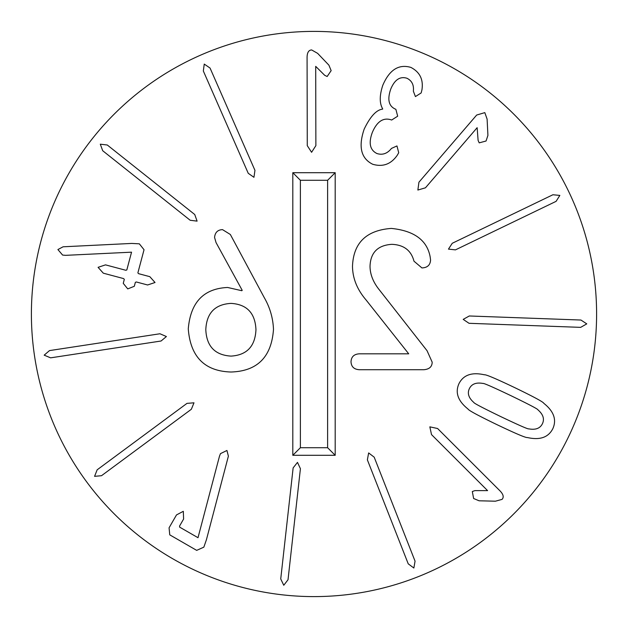 <?xml version="1.0" encoding="UTF-8"?>
<svg xmlns="http://www.w3.org/2000/svg" width="628" height="628" viewBox="0 0 628 628"><rect width="100%" height="100%" fill="white"/><g stroke="black" fill="none" stroke-linecap="round" stroke-linejoin="round"><path stroke-width="0.94" d="M231.018 303.387C214.972 304.329 206.565 313.097 205.803 329.676C206.565 346.311 214.972 355.118 231.018 356.107C246.883 355.118 255.196 346.311 255.957 329.676C255.196 313.097 246.883 304.329 231.018 303.387M264.317 297.727C269.977 307.563 273.039 318.129 273.486 329.41C271.516 357.01 257.354 371.211 231.018 372.012C204.681 371.234 190.433 356.853 188.274 328.868C190.527 302.327 203.653 288.535 227.642 287.475L241.804 290.717L242.204 290.309L216.048 242.581L214.564 237.455C215.059 232.423 217.712 229.817 222.524 229.636L230.343 234.487L264.317 297.727M427.056 350.714L432.182 362.175C432.088 366.76 429.301 369.272 423.822 369.719L359.373 369.719C354.066 369.405 351.28 366.76 351.013 361.767C351.28 356.783 354.066 354.129 359.373 353.815L408.718 353.815L366.116 300.019C357.167 289.587 352.63 278.353 352.496 266.311C353.391 242.895 366.336 230.264 391.322 228.419C414.127 230.727 427.071 240.21 430.156 256.868L430.565 259.968C430.29 265.047 427.417 267.701 421.93 267.928L413.978 261.185C411.191 250.446 403.82 244.826 391.864 244.331C377.844 245.234 370.559 252.511 370.025 266.178C370.065 274.444 373.26 282.443 379.595 290.175L427.056 350.714M596.6 314A282.6 282.6 0 0 1 172.7 558.739A282.6 282.6 0 0 1 172.7 69.261A282.6 282.6 0 0 1 596.6 314M477.147 127.688L425.462 187.803L417.871 190.041L418.939 182.198L476.676 115.042L484.816 112.624L487.108 119.108L487.917 135.405L486.056 141.017L479.195 142.854L478.104 140.374L477.147 127.688M469.03 323.302L463.205 319.377L469.289 315.978L580.947 320.037L586.772 323.867L580.68 327.361L469.03 323.302M497.054 424.693C478.198 415.579 468.496 410.343 467.954 408.977C457.945 400.986 454.955 392.539 458.982 383.63C463.417 374.916 471.879 371.972 484.369 374.79C485.782 374.359 495.932 378.653 514.834 387.68C533.596 396.747 543.275 401.967 543.848 403.349C553.857 411.34 556.848 419.787 552.821 428.696C548.385 437.41 539.923 440.361 527.434 437.543C525.989 437.952 515.863 433.673 497.054 424.693M367.372 459.845L368.644 452.937L374.194 457.168L415.053 561.157L413.868 568.026L408.231 563.834L367.372 459.845M219.502 456.116L220.483 453.636L226.936 450.472L228.388 456.164L206.424 539.735L203.841 547.153L196.69 550.371L169.756 534.852L169.073 527.81L176.492 514.929L183.313 511.31L183.604 519.034L179.608 525.974L179.624 527.12L198.008 537.701L219.502 456.116M159.959 333.766L166.412 336.537L161.066 341.012L50.609 357.842L44.172 355.165L49.502 350.597L159.959 333.766M194.735 214.517L197.098 221.135L190.174 220.263L102.709 150.736L100.292 144.197L107.278 144.997L194.735 214.517M315.703 66.364L315.876 145.633L311.59 152.29L307.273 145.657L307.076 57.093C307.233 52.43 308.756 50.052 311.661 49.95L317.627 53.356L328.899 65.155L331.152 70.626L327.164 76.498L324.715 75.336L315.703 66.364M254.952 170.361L253.948 177.308L248.241 173.304L203.331 70.995L204.249 64.087L210.05 68.052L254.952 170.361M139.338 243.829L144.04 249.732L137.877 272.874L138.576 273.667L149.817 276.665L155.037 282.506L147.604 284.979L136.362 281.98L135.365 282.325L134.306 286.289L127.743 288.896L123.253 283.346L124.313 279.382L123.614 278.589L103.306 273.18L98.078 267.34L105.512 264.867L125.828 270.276L126.825 269.938L131.55 252.173L65.563 255.345L62.604 255.062L57.902 249.559L63.09 246.796L131.754 243.429L139.338 243.829M186.987 403.372L193.989 402.815L191.352 409.268L101.516 475.702L94.577 476.346L97.159 469.815L186.987 403.372M293.135 467.899L297.484 462.381L300.42 468.708L288.024 579.746L283.762 585.272L280.732 578.938L293.135 467.899M487.587 490.625L431.507 434.592L429.842 426.852L437.59 428.508L500.233 491.104C503.421 494.511 504.017 497.274 502.039 499.393L495.406 501.199L479.093 500.791L473.63 498.506L472.311 491.528L474.87 490.625L487.587 490.625M455.449 249.873L448.463 249.12L452.262 243.272L552.907 194.751L559.846 195.418L556.086 201.353L455.449 249.873M398.717 152.714L397.359 155.116C391.111 164.191 382.892 167.236 372.687 164.253C361.022 158.468 358.188 146.756 364.177 129.125C370.269 116.494 376.408 109.837 382.593 109.139L382.695 108.872C379.422 103.384 379.438 95.558 382.758 85.377C389.36 69.841 398.733 63.852 410.885 67.408C419.865 72.079 423.547 79.575 421.93 89.89L421.153 92.944L415.422 96.586L413.35 91.154C414.033 85.023 411.905 80.722 406.952 78.257C400.028 76.114 394.62 79.732 390.734 89.129C387.186 99.46 388.708 106.108 395.318 109.084L395.86 109.296L397.673 116.196L391.66 120.034L391.024 119.791C383.19 117.358 376.965 121.565 372.333 132.422C368.408 142.988 369.923 150.021 376.886 153.515C382.476 155.312 387.343 153.617 391.48 148.412L396.959 145.939L398.717 152.714M335.195 172.7L335.195 455.3L292.805 455.3L292.805 172.7L335.195 172.7L327.62 180.275L300.38 180.275L300.38 447.725L327.62 447.725L327.62 180.275M500.909 416.67C519.026 425.297 528.313 429.364 528.776 428.861C535.59 430.109 540.135 428.39 542.427 423.704C544.649 418.994 543.149 414.37 537.921 409.833C538.023 409.158 529.043 404.448 510.98 395.703C492.768 387.021 483.45 382.947 483.026 383.465C476.212 382.216 471.667 383.936 469.375 388.622C467.154 393.34 468.653 397.964 473.881 402.501C473.74 403.152 482.751 407.878 500.909 416.67M335.195 455.3L327.62 447.725M292.805 172.7L300.38 180.275M292.805 455.3L300.38 447.725"/></g></svg>
